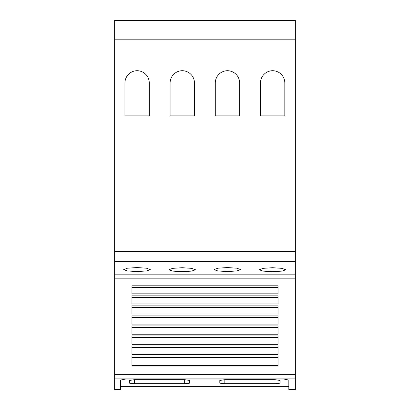<?xml version="1.0" encoding="UTF-8"?>
<svg xmlns="http://www.w3.org/2000/svg" width="410" height="410" viewBox="0 0 410 410"><rect width="100%" height="100%" fill="white"/><g stroke="black" fill="none" stroke-linecap="round" stroke-linejoin="round"><path stroke-width="0.61" d="M295.359 378.092L295.359 389.5L288.835 389.5L288.835 380.065L283.817 379.04L125.685 379.04L120.663 380.06L120.663 389.5L114.641 389.5L114.641 378.092L295.359 378.092L295.359 20.5L114.641 20.5L114.641 39.17L295.359 39.17M134.47 383.719L129.447 383.171L129.447 380.475L134.47 379.675L184.669 379.675L189.686 380.475L189.686 383.171L184.669 383.719L134.47 383.719L134.47 379.675M224.829 383.719L219.811 383.171L219.811 380.475L224.829 379.675L275.028 379.675L280.05 380.475L280.05 383.171L275.028 383.719L224.829 383.719L224.829 379.675M288.835 386.389L120.663 386.389M272.522 267.715L281.957 268.34L285.821 269.77L281.957 271.118L272.522 271.661L263.082 271.118L259.217 269.77L263.082 268.34L272.522 267.715M227.34 267.561L236.78 268.186L240.644 269.626L236.775 270.984L227.34 271.528L217.9 270.984L214.035 269.626L217.9 268.186L227.34 267.561M182.158 267.715L191.598 268.34L195.462 269.77L191.593 271.118L182.158 271.661L172.723 271.118L168.853 269.77L172.723 268.34L182.158 267.715M136.976 267.561L146.416 268.186L150.28 269.626L146.416 270.984L136.976 271.528L127.541 270.984L123.676 269.626L127.541 268.186L136.976 267.561M124.932 115.881L124.932 82.999A12.3 12.3 0 0 1 137.104 70.699A12.3 12.3 0 0 1 149.276 82.999L149.276 115.881L124.932 115.881M170.109 115.881L170.109 82.999A12.3 12.3 0 0 1 182.286 70.699A12.3 12.3 0 0 1 194.458 82.999L194.458 115.881L170.109 115.881M215.291 115.881L215.291 82.999A12.3 12.3 0 0 1 227.463 70.699A12.3 12.3 0 0 1 239.64 82.999L239.64 115.881L215.291 115.881M260.473 115.881L260.473 82.999A12.3 12.3 0 0 1 272.645 70.699A12.3 12.3 0 0 1 284.817 82.999L284.817 115.881L260.473 115.881M114.641 39.17L114.641 274.157L295.359 274.157M189.686 380.475L189.686 383.171M278.041 285.796L278.041 293.857L131.958 293.857L131.958 285.796L278.041 285.796M278.041 295.83L278.041 303.948L131.958 303.948L131.958 295.83L278.041 295.83M278.041 305.865L278.041 314.034L131.958 314.034L131.958 305.865L278.041 305.865M278.041 315.9L278.041 324.12L131.958 324.12L131.958 315.9L278.041 315.9M278.041 325.935L278.041 334.212L131.958 334.212L131.958 325.935L278.041 325.935M278.041 335.964L278.041 344.297L131.958 344.297L131.958 335.964L278.041 335.964M278.041 345.999L278.041 354.383L131.958 354.383L131.958 345.999L278.041 345.999M278.041 356.034L278.041 366.079L131.958 366.079L131.958 356.034L278.041 356.034M131.958 317.581L278.041 317.581M131.958 324.1L278.041 324.1M131.958 327.575L278.041 327.575M131.958 334.186L278.041 334.186M131.958 337.573L278.041 337.573M131.958 344.277L278.041 344.277M131.958 347.572L278.041 347.572M131.958 354.368L278.041 354.368M131.958 357.566L278.041 357.566M131.958 365.705L278.041 365.705M131.958 287.589L278.041 287.589M131.958 293.827L278.041 293.827M131.958 297.588L278.041 297.588M131.958 303.918L278.041 303.918M131.958 307.582L278.041 307.582M131.958 314.009L278.041 314.009M114.641 274.157L114.641 378.092M114.641 251.566L295.359 251.566M114.641 261.426L295.359 261.426M184.669 379.675L184.669 383.719M275.028 379.675L275.028 383.719M131.958 317.335L278.041 317.335M131.958 327.37L278.041 327.37M131.958 337.404L278.041 337.404M131.958 347.439L278.041 347.439M131.958 357.474L278.041 357.474M131.958 287.236L278.041 287.236M131.958 297.27L278.041 297.27M131.958 307.305L278.041 307.305M114.641 278.856L295.359 278.856M114.641 374.309L295.359 374.309"/></g></svg>
